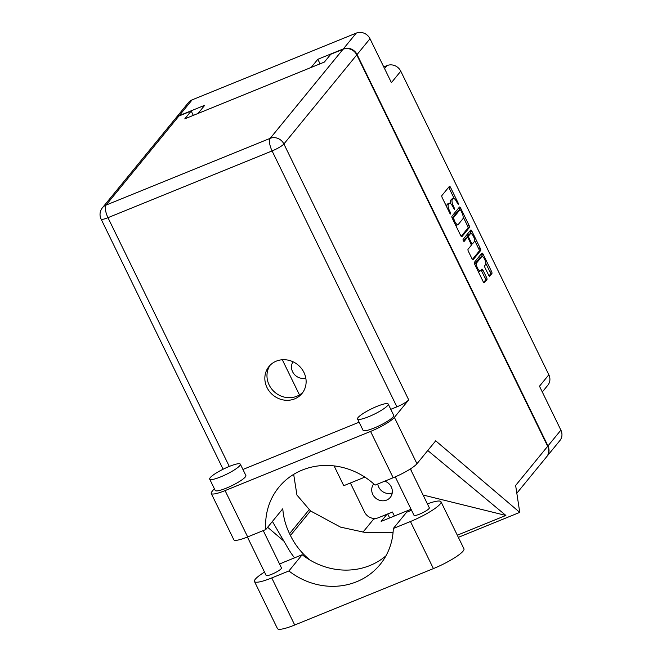 <?xml version="1.0" encoding="UTF-8"?>
<svg xmlns="http://www.w3.org/2000/svg" width="662" height="662" viewBox="0 0 662 662"><rect width="100%" height="100%" fill="white"/><g stroke="black" fill="none" stroke-linecap="round" stroke-linejoin="round"><path stroke-width="0.99" d="M377.762 484.013A10.658 9.798 -140.7 0 0 392.235 492.942M384.804 481.15A10.658 9.798 39.3 0 1 390.274 497.41A10.658 9.798 39.3 0 1 386.625 500.091A10.658 9.798 39.3 0 1 374.088 496.492A10.658 9.798 39.3 0 1 373.765 483.922M489.574 276.22L489.781 276.137A1.672 0.588 67.9 0 1 489.69 276.203A1.672 0.588 67.9 0 1 488.639 275.16L484.989 267.68A1.672 0.588 67.9 0 1 484.692 265.694L485.511 264.684A4.477 1.581 67.9 0 0 484.874 259.736A4.477 1.581 67.9 0 0 481.895 256.575L480.413 257.179A4.477 1.581 67.9 0 0 480.173 257.361L475.225 263.41A4.477 1.581 67.9 0 0 474.927 264.734M475.225 263.41L476.698 262.806A4.477 1.581 67.9 0 0 477.517 268.135A4.477 1.581 67.9 0 0 480.322 270.915A4.477 1.581 67.9 0 0 480.562 270.733L481.828 269.186A1.672 0.588 67.9 0 1 481.919 269.12A1.672 0.588 67.9 0 1 482.97 270.162L486.62 277.635A1.672 0.588 67.9 0 1 486.918 279.629L484.377 282.74A1.672 0.588 67.9 0 1 484.278 282.815A1.672 0.588 67.9 0 1 483.235 281.772L474.712 264.295A1.672 0.588 67.9 0 1 474.406 262.301L481.919 253.116A1.672 0.588 67.9 0 1 482.01 253.05A1.672 0.588 67.9 0 1 483.061 254.084L491.585 271.561A1.672 0.588 67.9 0 1 491.891 273.555L489.781 276.137M463.259 240.819L464.062 241.498L467.231 237.625A1.672 0.588 67.9 0 1 467.322 237.55A1.672 0.588 67.9 0 1 468.373 238.593L470.79 243.55A1.672 0.588 67.9 0 1 471.096 245.544L468.051 249.268A1.672 0.588 67.9 0 0 468.357 251.262L471.998 258.743A1.672 0.588 67.9 0 0 473.049 259.785A1.672 0.588 67.9 0 0 473.14 259.711L480.653 250.526A1.672 0.588 67.9 0 0 480.355 248.531L471.832 231.055A1.672 0.588 67.9 0 0 470.781 230.02A1.672 0.588 67.9 0 0 470.69 230.086L463.044 239.429L463.259 240.819M292.993 361.766A11.088 10.187 -140.7 0 0 293.936 373.881A11.088 10.187 -140.7 0 0 305.803 378.093M383.745 66.912L387.047 65.571A10.575 9.723 39.3 0 1 400.775 71.19L391.416 82.634L370 38.727L357.066 54.532A10.575 9.723 -140.7 0 0 343.338 48.905L317.834 59.282L311.157 67.45L198.046 113.45L204.724 105.291L179.22 115.66A10.575 9.723 -140.7 0 0 175.595 118.324A10.575 9.723 -140.7 0 0 175.447 118.506M343.338 48.905L356.272 33.1L192.145 99.854L179.22 115.66M481.895 256.575A4.477 1.581 67.9 0 0 481.646 256.757L476.698 262.806M461.911 236.682L469.424 227.496A1.672 0.588 67.9 0 0 469.118 225.502L460.595 208.025A1.672 0.588 67.9 0 0 459.544 206.983A1.672 0.588 67.9 0 0 459.453 207.057L451.939 216.242A1.672 0.588 67.9 0 0 452.245 218.237L460.769 235.713A1.672 0.588 67.9 0 0 461.819 236.756A1.672 0.588 67.9 0 0 461.911 236.682L461.704 236.764M456.614 201.778L458.344 204.541L458.195 203.102L450.516 187.363A1.672 0.588 67.9 0 0 449.473 186.328A1.672 0.588 67.9 0 0 449.382 186.394L441.86 195.58A1.672 0.588 67.9 0 0 442.166 197.574L449.846 213.313L450.574 214.041L450.425 212.593L449.432 210.557A5.354 1.887 67.9 0 1 448.455 204.186L449.084 203.424A5.354 1.887 67.9 0 1 449.382 203.201A5.354 1.887 67.9 0 1 452.734 206.527L454.463 209.291L453.321 205.816A5.354 1.887 67.9 0 1 452.345 199.444L452.965 198.674A5.354 1.887 67.9 0 1 453.263 198.451A5.354 1.887 67.9 0 1 456.614 201.778M546.829 456.532A10.575 9.723 -140.7 0 0 546.977 456.358A10.575 9.723 -140.7 0 0 547.962 445.931L560.896 430.126L539.48 386.219L548.839 374.775L400.775 71.19M547.962 445.931L357.066 54.532M548.839 374.775A10.575 9.723 39.3 0 1 547.855 385.201L542.302 391.995M317.834 59.282L320.052 63.825M282.318 359.756L299.472 394.924M334.095 465.907L343.752 485.701L364.853 477.12M453.263 198.451L451.782 199.055A5.354 1.887 67.9 0 0 451.492 199.279L452.965 198.674M450.847 203.78A5.354 1.887 67.9 0 1 450.863 200.04L451.492 199.279M449.382 203.201L447.901 203.797A5.354 1.887 67.9 0 0 447.603 204.02L449.084 203.424M446.643 206.751A5.354 1.887 67.9 0 1 446.982 204.79L447.603 204.02M454.256 198.658L449.043 187.967A1.672 0.588 67.9 0 0 448.629 187.305M461.174 236.375L467.943 228.092A1.672 0.588 67.9 0 0 467.645 226.106L463.168 216.929M459.685 209.796L459.114 208.629A1.672 0.588 67.9 0 0 458.708 207.967M460.81 210.367L460.007 209.689L453.412 217.757L454.67 221.298A5.354 1.887 67.9 0 0 458.03 224.625A5.354 1.887 67.9 0 0 458.319 224.401L462.829 218.89A5.354 1.887 67.9 0 0 461.853 212.519L460.81 210.367M458.675 210.235L460.007 209.689M452.171 218.071L458.526 210.293M455.555 225.022A5.354 1.887 67.9 0 0 456.548 225.229L458.03 224.625M469.946 230.997A1.672 0.588 67.9 0 1 470.351 231.659L471.327 233.653M474.555 240.281L478.874 249.135L480.355 248.531M472.411 259.405L479.18 251.13A1.672 0.588 67.9 0 0 478.874 249.135M465.957 238.138A1.672 0.588 67.9 0 0 465.841 238.155A1.672 0.588 67.9 0 0 465.75 238.221L463.408 241.092M474.257 241.68A4.477 1.581 67.9 0 0 473.62 236.731A4.477 1.581 67.9 0 0 470.641 233.57A4.477 1.581 67.9 0 0 470.392 233.752L468.655 235.887A1.672 0.588 67.9 0 0 468.953 237.881L471.377 242.838A1.672 0.588 67.9 0 0 472.428 243.881A1.672 0.588 67.9 0 0 472.519 243.806L474.257 241.68M470.641 233.57L469.159 234.166A4.477 1.581 67.9 0 0 468.919 234.356L470.392 233.752M467.157 237.617A1.672 0.588 67.9 0 1 467.173 236.491L468.919 234.356M478.204 271.453A4.477 1.581 67.9 0 0 478.841 271.519L480.322 270.915M483.641 282.434L485.445 280.233A1.672 0.588 67.9 0 0 485.138 278.239L481.489 270.758A1.672 0.588 67.9 0 0 481.084 270.096M482.532 256.641L481.58 254.688A1.672 0.588 67.9 0 0 481.175 254.026M489.044 275.822L490.41 274.159A1.672 0.588 67.9 0 0 490.103 272.165L485.809 263.36M350.38 483.003L364.588 512.131A10.575 9.723 -140.7 0 0 378.316 517.758L392.434 512.016L394.387 516.012M560.896 430.126A10.575 9.723 39.3 0 1 559.911 440.544L546.977 456.358M356.272 33.1A10.575 9.723 39.3 0 1 370 38.727M175.595 118.324L188.529 102.511A10.575 9.723 39.3 0 1 192.145 99.854M427.404 503.873A26.604 4.692 154 0 1 440.991 501.755A26.604 4.692 154 0 1 440.147 504.03A26.604 4.692 154 0 1 410.44 521.524L393.302 528.499L406.576 512.272L411.541 510.253M440.991 501.755L463.954 548.831A26.604 4.692 154 0 1 463.102 551.107A26.604 4.692 154 0 1 433.403 568.6L294.714 625.011A26.604 4.692 154 0 1 277.436 628.561L254.473 581.484A26.604 4.692 154 0 1 264.51 572.084M210.226 477.666A17.055 3.012 -26 0 0 209.689 479.131A17.055 3.012 -26 0 0 223.524 475.672A17.055 3.012 -26 0 0 239.801 465.634A17.055 3.012 -26 0 0 240.347 464.178A17.055 3.012 -26 0 0 226.503 467.629A17.055 3.012 -26 0 0 210.226 477.666M209.689 479.131L215.208 490.443A17.055 3.012 -26 0 0 229.044 486.984A17.055 3.012 -26 0 0 245.321 476.954A17.055 3.012 -26 0 0 245.867 475.49L240.347 464.178M358.084 417.532A17.055 3.012 -26 0 0 357.546 418.988A17.055 3.012 -26 0 0 371.382 415.537A17.055 3.012 -26 0 0 387.659 405.5A17.055 3.012 -26 0 0 388.197 404.035A17.055 3.012 -26 0 0 374.361 407.494A17.055 3.012 -26 0 0 358.084 417.532M357.546 418.988L363.066 430.308A17.055 3.012 -26 0 0 376.901 426.849A17.055 3.012 -26 0 0 393.178 416.82A17.055 3.012 -26 0 0 393.716 415.355L388.197 404.035M303.966 372.491A21.316 19.595 -140.7 0 0 268.979 366.508A21.316 19.595 -140.7 0 0 267.001 387.527A21.316 19.595 -140.7 0 0 301.98 393.509A21.316 19.595 -140.7 0 0 303.966 372.491M302.981 392.152A21.316 19.595 39.3 0 1 269.128 384.92A21.316 19.595 39.3 0 1 270.104 365.258M410.374 468.944L429.324 507.812A8.532 1.506 154 0 1 429.059 508.54A8.532 1.506 154 0 1 420.916 513.563A8.532 1.506 154 0 1 413.998 515.293L395.255 476.863M263.244 530.585L281.474 567.946A8.532 1.506 154 0 1 281.201 568.683A8.532 1.506 154 0 1 273.058 573.697A8.532 1.506 154 0 1 266.141 575.427L247.414 537.023M370.571 431.425A21.316 3.757 -26 0 0 394.37 417.408L408.711 399.881A10.575 1.862 154 0 1 396.902 406.832L272.09 150.936L107.972 217.682A10.575 3.724 67.9 0 1 106.044 205.104A10.575 9.723 -140.7 0 0 102.42 207.769L175.298 118.688A10.575 9.723 39.3 0 1 178.922 116.024L106.044 205.104L270.17 138.35L343.04 49.269A10.575 9.723 39.3 0 1 356.768 54.896L547.664 446.296L515.632 485.453L519.753 512.38L435.704 440.818L416.961 463.731A21.316 3.757 154 0 1 393.162 477.749L370.571 431.425L225.08 490.6A21.316 3.757 -26 0 1 211.236 493.447A21.316 3.757 -26 0 1 211.914 491.618L214.331 488.655M396.902 406.832L390.779 409.323M359.11 422.207L242.921 469.466M393.162 477.749L375.064 485.105A68.219 62.7 -140.7 0 0 278.876 487.224A68.219 62.7 -140.7 0 0 265.776 529.559L247.671 536.923A21.316 3.757 154 0 1 233.827 539.762L211.236 493.447M457.31 535.202L505.876 515.441L427.776 450.516M283.849 541.077L267.638 527.275M519.753 512.38L458.352 537.354M310.073 560.126A68.219 62.7 39.3 0 1 290.436 535.492L289.551 533.671A68.219 62.7 39.3 0 1 282.79 508.755L265.776 529.559M193.312 115.378L191.194 111.034L178.922 116.024M373.02 518.354L373.484 519.306L362.958 532.174M375.677 518.412L373.484 519.306M389.653 517.941L387.7 513.944M343.04 49.269L330.768 54.267L324.388 62.062L184.806 118.837L191.194 111.034M547.664 446.296A10.575 9.723 39.3 0 1 546.68 456.722L516.823 493.223M411.044 509.235L381.155 521.399L387.022 514.217M293.671 474.373L296.94 495.052L310.519 510.94L340.541 527.126L364.82 532.397L393.079 532.281M272.405 521.449L288.127 548.417A76.751 70.544 -140.7 0 0 294.549 557.834M411.797 471.874L410.581 468.812M423.092 495.027L505.876 515.441M279.579 564.074A26.604 4.692 154 0 1 285.024 561.715L302.17 554.739L288.897 570.967L271.751 577.934A26.604 4.692 154 0 1 254.473 581.484M288.897 570.967A68.219 62.7 -140.7 0 0 380.062 564.562A68.219 62.7 -140.7 0 0 393.302 528.499M302.17 554.739A68.219 62.7 -140.7 0 0 385.963 555.84M384.564 68.591L387.047 65.571M450.863 200.04L452.345 199.444M452.535 206.13L453.321 205.816M453.528 208.166L454.314 207.851M446.982 204.79L448.455 204.186M448.654 210.88L449.432 210.557M449.647 212.916L450.425 212.593M449.043 187.967L450.516 187.363M457.417 203.416L458.195 203.102M467.943 228.092L469.424 227.496M459.114 208.629L460.595 208.025M467.645 226.106L469.118 225.502M452.245 218.228L453.412 217.757M452.841 219.47L453.627 219.147M453.892 221.613L454.67 221.298M470.351 231.659L471.832 231.055M479.18 251.13L480.653 250.526M465.75 238.221L467.231 237.625M467.173 236.491L468.655 235.887M468.158 238.204L468.953 237.881M470.599 243.153L471.377 242.838M480.173 257.361L481.646 256.757M481.489 270.758L482.97 270.162M485.138 278.239L486.62 277.635M485.445 280.233L486.918 279.629M481.58 254.688L483.061 254.084M490.103 272.165L491.585 271.561M490.41 274.159L491.891 273.555M102.42 207.769A10.575 10.575 0 0 0 101.104 219.097A10.575 1.862 -26 0 0 107.972 217.682L229.3 466.437M394.37 417.408L416.961 463.731M356.768 54.896L283.899 143.977L408.711 399.881M225.08 490.6L247.671 536.923M309.121 509.748L289.551 533.671M310.519 510.94L290.436 535.492M272.09 150.936A10.575 1.862 -26 0 0 283.899 143.977A10.575 9.723 39.3 0 0 270.17 138.35A10.575 3.724 67.9 0 0 272.09 150.936M271.751 577.934L294.714 625.011M410.44 521.524L433.403 568.6M458.592 210.243L460.073 209.639M465.841 238.155L467.322 237.55M471.112 244.41L472.428 243.881M101.104 219.097L223.102 469.234"/></g></svg>
